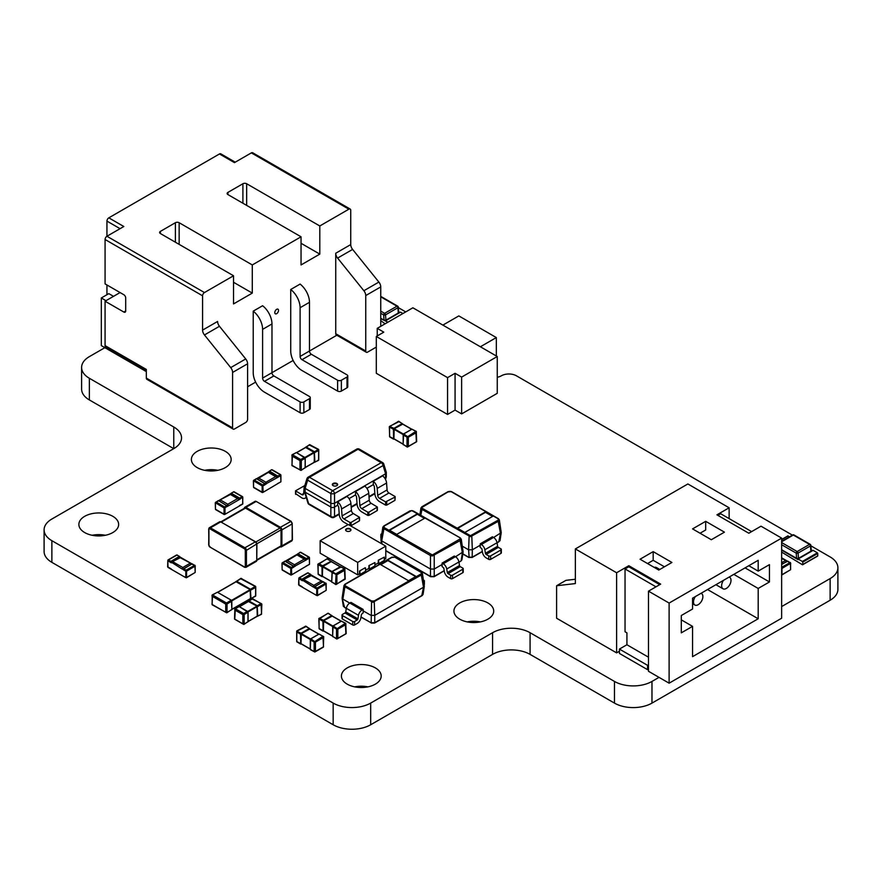 <?xml version="1.0" encoding="UTF-8"?>
<svg xmlns="http://www.w3.org/2000/svg" width="882" height="882" viewBox="0 0 882 882"><rect width="100%" height="100%" fill="white"/><g stroke="black" fill="none" stroke-linecap="round" stroke-linejoin="round"><path stroke-width="1.32" d="M659.03 677.365L651.974 681.433A26.526 15.314 0 0 1 614.467 681.433L530.082 632.714A26.526 15.314 0 0 0 492.575 632.714L370.672 703.086L370.672 724.761L492.575 654.389A26.526 15.314 0 0 1 530.082 654.389L614.467 703.108A26.526 15.314 0 0 0 651.974 703.108L830.127 600.245A26.526 15.314 0 0 0 837.9 589.419L837.9 567.754A26.526 15.314 0 0 0 830.127 556.928L810.9 545.826M104.881 347.662L89.369 356.626A26.526 15.314 0 0 0 81.607 367.452L81.607 389.116A26.526 15.314 0 0 0 89.369 399.943L173.754 448.662A26.526 15.314 0 0 0 181.538 437.825A26.526 15.314 0 0 0 173.765 426.998L173.765 448.651L51.873 519.024A26.526 15.314 0 0 0 44.1 529.85A26.526 15.314 0 0 0 51.873 540.688L333.164 703.086A26.526 15.314 0 0 0 370.672 703.086M173.765 426.998L89.369 378.279L89.369 399.943M81.607 367.452A26.526 15.314 0 0 0 89.369 378.279M398.322 307.62L405.742 311.908M497.261 377.264A10.606 6.13 0 0 0 501.384 375.787A10.606 6.13 0 0 1 516.389 375.787L792.378 535.131M781.639 606.573L830.127 578.581A26.526 15.314 0 0 0 837.9 567.754M375.368 667.906A19.889 11.488 0 0 0 353.682 665.414A19.889 11.488 0 0 0 341.411 676.02A19.889 11.488 0 0 0 347.232 684.145A19.889 11.488 0 0 0 368.908 686.637A19.889 11.488 0 0 0 381.189 676.02A19.889 11.488 0 0 0 375.368 667.906M112.819 516.323A19.889 11.488 0 0 0 91.144 513.831A19.889 11.488 0 0 0 78.862 524.437A19.889 11.488 0 0 0 84.683 532.563A19.889 11.488 0 0 0 106.358 535.054A19.889 11.488 0 0 0 118.64 524.437A19.889 11.488 0 0 0 112.819 516.323M225.34 451.363A19.889 11.488 0 0 0 203.654 448.872A19.889 11.488 0 0 0 191.383 459.478A19.889 11.488 0 0 0 197.204 467.603A19.889 11.488 0 0 0 218.879 470.084A19.889 11.488 0 0 0 231.161 459.478A19.889 11.488 0 0 0 225.34 451.363M487.878 602.935A19.889 11.488 0 0 0 466.203 600.455A19.889 11.488 0 0 0 453.932 611.061A19.889 11.488 0 0 0 459.754 619.175A19.889 11.488 0 0 0 481.429 621.667A19.889 11.488 0 0 0 493.711 611.061A19.889 11.488 0 0 0 487.878 602.935M333.164 703.086L333.164 724.761A26.526 15.314 0 0 0 370.672 724.761M333.164 724.761L51.873 562.352A26.526 15.314 0 0 1 44.1 551.526L44.1 529.85M367.882 686.858A19.889 11.488 0 0 0 354.707 686.858M105.344 535.275A19.889 11.488 0 0 0 92.158 535.275M217.865 470.315A19.889 11.488 0 0 0 204.679 470.315M480.403 621.898A19.889 11.488 0 0 0 467.228 621.898M492.575 632.714L492.575 654.389L492.575 632.714M276.661 309.339A2.657 1.532 -60 0 1 277.995 309.207A2.657 1.532 -60 0 1 278.392 311.335A2.657 1.532 -60 0 1 276.661 313.672A2.657 1.532 -60 0 1 275.338 313.805A2.657 1.532 -60 0 1 274.93 311.677A2.657 1.532 -60 0 1 276.661 309.339M120.073 228.681L106.943 221.095L106.943 236.255L204.459 292.559A2.657 1.532 120 0 0 202.584 295.801L105.068 239.507L105.068 283.894L123.822 294.72A2.657 1.532 60 0 1 125.696 297.973L125.696 310.96A2.657 1.532 60 0 1 125.156 312.173A2.657 1.532 60 0 1 123.822 312.041L105.068 301.214L120.073 292.559L106.943 284.974L106.943 294.72M303.86 412.743A2.657 1.532 180 0 1 300.101 412.743L300.101 401.916L264.479 381.344A2.657 1.532 60 0 1 262.604 378.091L262.604 329.372L271.976 323.959L271.976 372.678A2.657 1.532 -120 0 0 273.85 375.93L309.483 396.503A2.657 1.532 0 0 1 310.255 397.584A2.657 1.532 0 0 1 309.483 398.664L303.86 401.916L303.86 412.743L309.483 409.491L309.483 398.664M300.101 401.916A2.657 1.532 0 0 0 303.86 401.916M310.255 397.584L310.255 408.41A2.657 1.532 180 0 1 309.483 409.491M271.976 323.959A15.909 9.184 -120 0 0 262.604 305.734L253.222 311.148L253.222 372.678A15.909 9.184 60 0 0 264.479 392.17L300.101 412.743M341.367 391.09A2.657 1.532 180 0 1 337.608 391.09L337.608 380.252L301.986 359.691A2.657 1.532 60 0 1 300.101 356.438L300.101 307.719L309.483 302.305L309.483 351.025A2.657 1.532 -120 0 0 311.357 354.277L346.99 374.839A2.657 1.532 0 0 1 347.762 375.93A2.657 1.532 0 0 1 346.99 377.011L341.367 380.252L341.367 391.09L346.99 387.837L346.99 377.011M337.608 380.252A2.657 1.532 0 0 0 341.367 380.252M347.762 375.93L347.762 386.757A2.657 1.532 180 0 1 346.99 387.837M309.483 302.305A15.909 9.184 -120 0 0 300.101 284.081L290.729 289.494L290.729 351.025A15.909 9.184 60 0 0 301.986 370.517L337.608 391.09M106.943 221.095A2.657 1.532 -60 0 1 108.817 217.843L219.464 153.964A2.657 1.532 -60 0 1 220.798 153.832L235.24 162.178M242.903 203.235L242.903 183.743L227.909 192.408L227.909 194.569L301.049 236.795L301.049 264.942L319.802 254.115L319.802 225.968L246.662 183.743L246.662 205.396M204.459 292.559L233.532 275.768L233.532 303.926L252.285 293.1L252.285 264.942L179.145 222.716L179.145 244.369M252.285 293.1L233.532 282.273M301.049 243.289L319.802 254.115M175.397 242.208L175.397 222.716L160.392 231.382L160.392 233.543A2.657 1.532 180 0 1 159.62 232.462A2.657 1.532 180 0 1 160.392 231.382M146.324 371.598L101.32 345.612L101.32 297.973L108.817 293.64L113.513 296.341M380.748 326.34L380.748 286.915L365.743 295.569L365.743 351.025A2.657 1.532 120 0 0 366.295 352.238A2.657 1.532 120 0 0 367.618 352.105L376.305 347.089M378.874 282.075L352.613 249.419L337.608 258.073L363.869 290.74L378.874 282.075A5.303 3.065 60 0 1 380.748 286.915M219.464 153.964L234.469 162.63L251.348 152.884A2.657 1.532 -60 0 1 252.671 152.751L350.187 209.056A2.657 1.532 120 0 0 348.864 209.188L251.348 152.884M337.608 258.073A5.303 3.065 60 0 1 335.733 253.244L335.733 333.705L365.743 351.025M365.743 295.569A5.303 3.065 -120 0 0 363.869 290.74M247.599 363.781L247.599 419.237A2.657 1.532 120 0 1 245.725 422.478L234.469 428.983A2.657 1.532 120 0 1 233.146 429.115A2.657 1.532 120 0 1 232.594 427.891L232.594 372.447A5.303 3.065 -120 0 0 230.72 367.607L245.725 358.952A5.303 3.065 60 0 1 247.599 363.781L232.594 372.447M202.584 295.801L202.584 330.111L217.589 321.456A5.303 3.065 -120 0 0 219.464 326.285L245.725 358.952M253.222 311.148A15.909 9.184 60 0 1 262.604 329.372M290.729 289.494A15.909 9.184 60 0 1 300.101 307.719M105.068 239.507A2.657 1.532 -60 0 1 106.943 236.255L123.822 226.509L108.817 217.843M233.532 275.768L160.392 233.543M175.397 222.716A2.657 1.532 180 0 1 179.145 222.716M252.285 264.942L301.049 236.795M227.909 194.569A2.657 1.532 180 0 1 227.126 193.489A2.657 1.532 180 0 1 227.909 192.408M242.903 183.743A2.657 1.532 180 0 1 246.662 183.743M319.802 225.968L348.864 209.188M219.464 326.285L204.459 334.951L230.72 367.607M146.324 370.33L105.62 346.824A2.657 1.532 -60 0 1 105.068 345.612L105.068 301.214M101.32 297.973L106.005 300.674M350.187 209.056A2.657 1.532 120 0 1 350.738 210.269L350.738 244.579A5.303 3.065 -120 0 0 352.613 249.419M336.836 335.226L300.101 356.438M293.144 360.462L262.604 378.091M255.637 382.115L247.599 386.757M366.295 352.238L336.285 334.917A2.657 1.532 -60 0 1 335.733 333.705M105.068 345.612L146.324 369.426L146.324 378.091L232.594 427.891M204.459 334.951A5.303 3.065 60 0 1 202.584 330.111M233.146 429.115L146.875 379.304A2.657 1.532 -60 0 1 146.324 378.091M619.418 649.086L647.553 665.326L647.553 669.659L619.418 653.419L619.418 649.086L626.926 644.753L648.491 657.2M626.926 644.753L626.926 632.846L625.04 631.766L625.04 568.967L655.988 586.828M648.491 671.279L648.491 591.161L669.118 603.067L669.118 683.186L648.491 671.279M625.04 568.967L628.8 566.795L628.8 565.715L660.673 584.116L648.491 591.161M647.553 665.326L648.491 664.785M647.553 669.659L648.491 669.118M619.418 651.247L616.606 652.878L616.606 572.749L628.8 565.715M628.8 566.795L659.736 584.667M616.606 652.878L556.597 618.227L556.597 585.747L575.351 583.575L575.351 548.935L616.606 572.749M575.351 548.935L687.872 483.964L729.127 507.789L716.934 514.823L748.818 533.235L761.012 526.19L781.639 538.108L781.639 618.227L669.118 683.186M658.799 570.048L640.045 559.221L653.176 551.636L671.93 562.462L658.799 570.048M705.688 521.328L692.557 528.902L711.311 539.729L724.442 532.155L705.688 521.328L705.688 529.983L700.054 533.235M781.639 538.108L669.118 603.067M729.127 518.616L729.127 507.789M751.629 531.603L720.682 513.743L717.871 515.364M575.351 579.254L565.968 580.334L556.597 585.747M758.189 571.128L758.189 560.302L692.557 598.194L692.557 609.021L681.301 615.515L681.301 632.846L692.557 626.352L692.557 656.66L758.189 618.767L758.189 588.448L769.446 581.955L769.446 564.634L758.189 571.128L748.818 565.715M707.562 589.54L758.189 618.767M733.813 574.38L758.189 588.448M647.553 563.554L653.176 560.302L653.176 551.636M653.176 560.302L664.433 566.795M681.301 619.848L692.557 626.352M745.069 567.876L769.446 581.955M659.802 569.463L656.495 567.556A6.626 3.826 120 0 0 654.235 567.413M723.505 580.334A6.626 3.826 120 0 0 721.63 585.747A6.626 3.826 120 0 0 722.997 588.779A6.626 3.826 120 0 0 728.113 587.004A6.626 3.826 120 0 0 731.002 580.334A6.626 3.826 120 0 0 729.623 577.291A6.626 3.826 120 0 0 729.127 577.082M695.369 596.574A6.626 3.826 120 0 0 693.495 601.987A6.626 3.826 120 0 0 694.873 605.019A6.626 3.826 120 0 0 699.977 603.244A6.626 3.826 120 0 0 702.877 596.574A6.626 3.826 120 0 0 701.499 593.542A6.626 3.826 120 0 0 700.992 593.321M461.628 413.901L461.628 377.088L497.261 356.515L497.261 393.328L461.628 413.901L455.068 410.108L447.56 414.441L376.305 373.295L376.305 336.483L447.56 377.628L455.068 373.295L455.068 410.108M461.628 377.088L455.068 373.295M447.56 414.441L447.56 377.628M376.305 336.483L383.802 332.15L377.242 328.358L412.875 307.785L497.261 356.515M377.242 335.943L377.242 328.358M442.874 325.116L458.816 315.91L496.323 337.563L496.323 355.975M480.381 346.769L496.323 337.563M498.738 541.912L500.469 533.544L498.032 520.226L498.429 518.682L499.366 520.038L498.595 521.141L470.459 536.73L421.695 509.234L420.935 507.999L419.931 514.614M420.813 515.11L422.257 508.319L470.459 535.705L498.032 520.226M500.932 553.411L500.932 549.949A1.323 0.761 0 0 0 501.329 549.409L501.329 552.871A1.323 0.761 180 0 1 500.932 553.411L490.624 559.375A1.323 0.761 180 0 1 488.749 559.375L486.158 557.876A5.303 3.065 60 0 1 482.487 552.33L481.903 548.791L480.139 547.259L480.304 545.186L472.333 549.795L471.771 535.396M498.032 518.715L451.143 491.649L447.968 491.913M493.622 537.502L501.241 532.596L499.366 520.038A0.794 0.65 0 0 0 498.573 519.476M480.205 543.83L492.399 536.796L493.534 537.447L481.352 544.492L480.205 543.83L480.304 545.186M501.329 549.409A1.323 0.761 0 0 0 500.932 548.869L498.352 547.369A1.058 0.617 60 0 1 497.613 546.267L497.029 542.728A5.038 2.911 -120 0 0 493.534 537.447M488.749 559.375L488.749 555.903L486.158 554.414A1.058 0.617 60 0 1 485.42 553.301L484.835 549.762A5.038 2.911 -120 0 0 481.352 544.492M500.932 549.949L490.624 555.903L490.624 559.375M488.749 555.903A1.323 0.761 0 0 0 490.624 555.903M469.158 557.424L468.596 549.795L462.311 546.167M457.339 528.131L464.836 532.463L492.961 516.224L485.464 511.891L457.339 528.131M497.051 542.882L500.017 540.688L501.241 532.596M462.83 553.83L468.596 557.159L472.333 557.159L482.333 551.382M469.158 535.396L468.596 549.795L472.333 549.795L472.168 557.468L482.366 551.581M448.53 491.649L421.717 507.558A0.794 0.65 180 0 0 420.923 508.131L421.861 506.764L448.122 491.605L449.831 491.439M497.084 543.08L499.995 540.71M471.771 557.424L468.761 557.468L462.807 554.028M451.143 491.649L451.705 491.913M422.257 506.808L420.935 507.999M492.586 516.444L485.464 512.332L457.714 528.351M380.748 320.64L385.114 323.815M380.748 318.689L387.926 322.195M385.544 320.816L400.538 312.151L402.931 313.529M385.919 320.166L398.289 313.011L397.903 307.719L385.533 314.863L385.919 320.166L384.034 320.155L380.748 318.259M399.976 312.471L398.62 311.688M398.289 311.93L398.289 313.011M787.747 536.135L789.566 536.752M781.639 552.099L802.377 564.723L817.382 556.057M781.639 550.148L798.111 559.662L798.111 559.012L813.116 550.346L817.382 552.805L817.757 553.455L802.752 562.121L802.752 564.502M802.752 562.121L802.377 561.47L817.382 552.805M798.111 559.012L802.377 561.47M817.757 553.455L817.757 555.836M798.486 558.361L810.867 551.217L810.481 545.914L798.1 553.058L798.486 558.361L796.611 558.361L781.639 549.718M812.554 550.677L811.197 549.894M810.867 550.125L810.867 551.217M256.905 560.279L280.73 546.531A1.455 0.838 -120 0 0 281.038 545.859L281.038 529.839A1.455 0.838 -120 0 0 280.002 528.042L245.494 508.12A1.455 0.838 -120 0 0 244.766 508.054L220.941 521.813M421.794 595.582L423.525 587.214L421.089 573.895L421.629 573.146A0.794 0.65 0 0 1 422.423 573.719L421.486 572.352L422.423 573.719L421.651 574.821L372.888 602.318L344.752 586.728L343.991 585.494L342.106 598.183L344.608 607.489M422.412 573.587L424.297 586.001L423.525 587.214L374.751 615.371L374.2 600.973L421.089 573.895M395.39 557.49L421.089 572.385L394.827 557.226L391.652 557.49M392.203 557.226L345.314 584.303L342.877 599.121L349.724 603.079M352.723 621.49L342.414 615.537A1.323 0.761 0 0 1 342.029 614.997A1.323 0.761 0 0 1 342.414 614.445L345.005 612.957A1.058 0.617 120 0 0 345.733 611.843L346.328 608.304A5.038 2.911 -60 0 1 349.812 603.034L350.948 602.373L363.141 609.418L363.208 612.836L361.455 614.368L360.859 617.907A5.303 3.065 120 0 1 357.188 623.464L354.608 624.952A1.323 0.761 180 0 1 352.723 624.952L352.723 621.49A1.323 0.761 0 0 0 354.608 621.49L357.188 619.991A1.058 0.617 120 0 0 357.927 618.888L358.511 615.338A5.038 2.911 -60 0 1 361.995 610.068L363.141 609.418M342.414 615.537L342.414 618.999L352.723 624.952M342.414 618.999A1.323 0.761 180 0 1 342.029 618.458L342.029 614.997M423.988 584.005L423.636 581.635M423.988 581.425A1.323 0.761 0 0 0 424.374 580.885L424.374 584.347A1.323 0.761 180 0 1 424.11 584.81M423.382 579.992L423.988 580.345A1.323 0.761 0 0 1 424.374 580.885M361.014 616.959L371.024 622.736L374.751 622.736L374.751 615.371L371.024 615.371L363.042 610.774M408.52 580.72L416.017 576.398L387.893 560.147L380.385 564.48L408.52 580.72M374.2 623.012L422.302 595.284L423.073 594.358L424.297 586.265M342.106 598.183L343.341 606.287L346.295 608.47M344.774 585.053A0.794 0.65 180 0 0 343.98 585.626L344.917 584.259L391.806 557.181L394.827 557.226M345.314 585.813L371.576 600.973L371.179 623.045L374.596 623.045L422.147 595.593L423.051 594.38M360.981 617.157L371.576 623.012M345.314 584.303L343.991 585.494M415.643 576.608L387.893 560.588L380.759 564.701M383.615 526.819A0.794 0.65 180 0 0 382.821 527.381L384.155 526.058L384.155 527.568L432.356 554.954L460.47 538.726A0.794 0.65 0 0 1 461.264 539.288L460.327 537.932L461.264 539.288L460.492 540.39L432.356 555.98L430.482 555.561L383.593 528.483L382.832 527.249L380.947 539.674L382.204 544.084M413.592 511.163L460.327 537.932L411.729 510.579L384.155 526.058M409.854 511.163L410.417 510.899M433.657 554.646L434.22 555.561L434.22 576.409L433.657 576.674M384.155 527.568L381.719 540.887L430.482 569.044L434.22 569.044L442.202 564.436L442.036 566.509L443.789 568.041L444.385 571.58A5.303 3.065 60 0 0 448.045 577.126L450.636 578.625L450.636 575.152L448.045 573.664A1.058 0.617 60 0 1 447.317 572.55L446.722 569.011A5.038 2.911 -120 0 0 443.238 563.741L442.103 563.08L454.296 556.046L455.432 556.707A5.038 2.911 -120 0 1 458.916 561.977L459.511 565.516A1.058 0.617 60 0 0 460.239 566.63L462.83 568.118A1.323 0.761 0 0 1 463.215 568.658A1.323 0.761 0 0 1 462.83 569.199L452.51 575.152L452.51 578.625L462.83 572.672L462.83 569.199M442.103 563.08L442.202 564.436M463.215 568.658L463.215 572.12A1.323 0.761 180 0 1 462.83 572.672M452.51 578.625A1.323 0.761 180 0 1 450.636 578.625M450.636 575.152A1.323 0.761 0 0 0 452.51 575.152M381.862 533.665L381.256 534.018A1.323 0.761 0 0 0 380.859 534.558A1.323 0.761 0 0 0 381.256 535.098L381.608 535.308M381.134 538.483A1.323 0.761 180 0 1 380.859 538.02L380.859 534.558M461.253 539.156L463.127 551.845L455.509 556.751M424.848 518.153L417.351 513.82L389.227 530.06L396.724 534.393L424.848 518.153M385.787 550.6L430.482 576.409L434.22 576.409L444.219 570.632M458.949 562.132L460.636 561.161M431.044 554.646L430.482 555.561L430.482 576.409L431.044 576.674M459.93 539.475L462.366 552.793L461.143 560.864L458.982 562.33M411.729 510.579L413.03 510.899M424.474 518.373L417.351 514.25L389.601 530.28M227.038 612.417L225.726 612.306L227.038 612.417L231.823 609.649L231.823 601.204L227.038 603.972L227.038 612.417M226.476 602.99L227.038 603.972L225.726 604.071L226.476 602.99L231.26 600.234L217.38 592.219L212.606 594.986L226.476 602.99M212.044 595.306L212.606 594.986L212.044 604.402L225.726 612.306L225.726 604.071L212.044 596.177L212.044 595.306L212.044 596.177M250.488 598.558L231.9 609.286L250.488 598.558L250.201 589.617L236.045 581.767M255.174 596.177L255.736 594.986M250.576 598.613L250.201 589.518L235.869 581.613L236.508 581.172L250.389 589.187L250.951 598.613L255.736 595.846L255.736 587.401L255.174 586.431L240.731 578.735M242.043 578.846L241.293 578.416L236.321 581.503M255.736 586.751L255.174 586.431L255.736 587.401L255.736 586.751M226.476 612.736L225.726 612.306M212.606 604.721L212.044 604.402L212.606 604.721M212.044 603.751L212.044 604.402M407.583 446.987L408.333 446.557L407.021 446.656L407.021 437.13L403.173 434.914L403.173 444.44L407.583 446.987L416.392 441.893L415.83 442.224L416.392 441.893L415.83 431.397L416.392 432.588L416.392 431.717M416.392 432.588L408.333 437.24L407.021 437.13L415.83 431.397L411.993 429.17L403.736 433.933L408.333 437.24L408.333 446.557M393.89 438.751L403.096 444.076L393.89 438.751L394.177 428.74L402.71 424.143M389.579 435.73L389.701 436.921L393.593 439.17L393.427 429.28L389.579 427.064L389.579 436.59L394.144 439.038M398.951 421.651L390.142 426.083L389.579 427.064M390.142 426.083L389.579 426.414L393.989 428.31L402.236 423.547L398.388 421.32L397.639 421.761M416.392 441.893L416.392 441.243M244.149 624.037L242.837 623.938L244.149 624.037L247.985 621.821L247.985 612.295L244.149 614.511L244.149 624.037M243.586 613.541L244.149 614.511L242.837 614.622L243.586 613.541L247.423 611.314L239.176 606.551L235.329 608.778L243.586 613.541M234.766 609.098L235.329 608.778L234.766 619.274L242.837 623.938L242.837 614.622L234.766 609.969L234.766 609.098L234.766 609.969M257.268 616.132L248.062 621.457L257.268 616.132L256.993 606.121L248.459 601.524M261.028 614.302L261.59 613.111M248.349 601.458L248.922 600.929L257.18 605.691L257.742 616.187L261.59 613.971L261.028 603.464L252.208 599.032M253.52 599.143L252.77 598.702L248.371 601.436M261.59 603.795L261.028 603.464L261.59 604.446L261.59 603.795M243.586 624.368L242.837 623.938M235.329 619.605L234.766 619.274L235.329 619.605M234.766 618.624L234.766 619.274M314.698 651.864L315.447 651.434L314.135 651.544L314.135 642.019L310.288 639.792L310.288 649.317L314.698 651.864L323.507 646.782L322.944 647.101L323.507 646.782L322.944 636.275L323.507 637.466L323.507 636.606M323.507 637.466L315.447 642.118L314.135 642.019L322.944 636.275L319.108 634.059L310.85 638.822L315.447 642.118L315.447 651.434M301.005 643.639L310.21 648.954L301.005 643.639L301.291 633.618L309.825 629.02M296.694 640.608L296.815 641.809L300.707 644.058L300.542 634.169L296.694 631.942L296.694 641.479L301.269 643.926M306.065 626.529L297.256 630.972L296.694 631.942L296.694 631.292L296.694 631.942M297.256 630.972L296.694 631.292L301.104 633.188L309.35 628.425L305.503 626.209L304.753 626.639M323.507 646.782L323.507 646.131M301.302 470.04L299.99 469.93L301.302 470.04L305.15 467.813L305.15 458.287L301.302 460.503L301.302 470.04M300.74 459.533L301.302 460.503L299.99 460.613L300.74 459.533L304.588 457.317L296.341 452.554L292.493 454.77L300.74 459.533M291.931 455.09L292.493 454.77L291.931 465.277L299.99 469.93L299.99 460.613L291.931 455.961L291.931 455.09L291.931 455.961M314.433 462.135L305.227 467.449L314.433 462.135L314.157 452.113L305.624 447.516M318.182 460.294L318.744 459.103M314.179 462.411L314.532 452.653L305.448 447.35L306.087 446.92L314.345 451.683L314.907 462.19L318.744 459.963L318.744 450.437L318.182 449.467L309.373 445.024M310.685 445.134L309.935 444.704L305.9 447.24M318.744 449.787L318.182 449.467L318.744 450.437L318.744 449.787M300.74 470.36L299.99 469.93M292.493 465.597L291.931 465.277L292.493 465.597M291.931 464.627L291.931 465.277M337.078 638.943L337.839 638.513L336.516 638.612L336.516 629.087L332.679 626.87L332.679 636.396L337.078 638.943L345.898 633.849L345.336 634.18L345.898 633.849L345.336 623.353L345.898 624.544L345.898 623.673M345.898 624.544L337.839 629.197L336.516 629.087L345.336 623.353L341.488 621.126L333.242 625.9L337.839 629.197L337.839 638.513M323.396 630.718L332.602 636.032L323.396 630.718L323.672 620.696L332.205 616.099M319.086 627.686L319.196 628.877L323.088 631.126L322.922 621.237L319.086 619.021L319.086 628.546L323.65 630.994M328.457 613.607L327.895 613.277L319.086 619.021M319.648 618.05L319.086 618.37L323.485 620.267L331.742 615.504L327.895 613.277L327.145 613.718M345.898 633.849L345.898 633.199M318.126 573.234L318.248 574.425L322.139 576.685L321.974 566.784L318.126 564.568L318.126 574.094L322.779 576.585M327.509 559.155L326.946 558.824L318.126 564.568M322.437 576.266L331.643 581.58L322.437 576.266L322.437 566.729L331.676 572.065M331.257 561.647L322.437 566.729M336.13 584.49L336.88 584.06L335.568 584.16L336.88 584.06L344.95 578.746M341.102 567.005L332.282 571.448L331.72 581.944L335.568 584.16L336.13 573.664L344.388 568.901L344.95 570.092L344.95 569.221M344.95 579.397L344.388 579.728L344.95 579.397L344.388 568.901L340.408 566.663L332.15 571.426L336.88 574.744L336.88 584.06M335.733 584.534L331.643 581.833L332.15 571.426L331.72 572.418L336.88 574.744L344.95 570.092M326.197 559.265L326.946 558.824L331.423 561.481L322.724 566.134L322.349 576.31M781.639 562.771L785.344 560.621L787.042 561.602L787.042 560.952L787.042 561.602M781.639 558.482L787.042 560.952L781.639 557.81L786.623 560.709M294.147 566.586L305.933 560.081L305.933 559.431L305.933 560.081L304.246 559.111L305.745 559.298L296.628 554.613L285.878 560.82L287.378 560.621L285.68 561.602L285.68 560.952L285.68 561.602M305.933 559.431L297.686 554.458L287.378 560.621L294.5 564.745L293.938 566.365L295.062 566.365L294.5 564.745L304.246 559.111L297.124 554.999L305.525 559.199M296.561 554.668L297.124 554.999L296.561 554.668L286.099 560.709M296.793 554.535L297.454 554.161M305.933 560.081L307.068 559.431L305.977 559.453M306.451 566.068L291.688 574.81L291.501 568.427L293.938 567.016M302.769 579.827L311.17 575.626L302.272 580.124M310.232 574.215L307.983 572.914L299.351 577.897L301.986 579.198L310.497 574.193L311.17 575.626L311.732 575.296L311.17 575.626L322.614 581.58L311.666 575.24L302.548 579.926M322.614 582.23L322.614 581.58L322.614 582.23L320.927 581.249L313.794 585.361L304.047 579.739L302.361 580.709L302.361 580.058L313.231 586.993L313.794 585.361L314.356 586.993L313.231 586.993L314.146 587.203M322.195 581.337L311.732 575.296M302.361 580.709L298.789 578.658L298.976 585.262L316.605 595.438L316.792 589.044L314.356 587.644M302.317 580.08L301.236 580.058M311.5 575.163L310.839 574.777M265.57 484.075L277.356 477.581L277.356 476.93L277.356 477.581L275.669 476.611L277.168 476.798L268.051 472.113L257.301 478.309L258.79 478.121L257.103 479.102L257.103 478.452L257.103 479.102M277.356 476.919L269.109 471.947L258.79 478.121L265.923 482.233L265.361 483.865L266.485 483.865L265.923 482.233L275.669 476.611L268.547 472.498L276.948 476.688M267.985 472.168L268.547 472.498L267.985 472.168L257.522 478.209M268.216 472.035L269.484 471.087L277.731 476.071L280.355 474.77L271.733 469.786L269.484 471.087M277.356 477.581L278.48 476.93L277.4 476.953M277.874 483.568L263.101 492.31L262.913 485.916L265.361 484.516M219.001 501.097L219.001 500.447L219.001 501.097L220.687 500.127L227.81 504.239L227.247 505.86L228.372 505.86L239.254 499.587L237.567 498.606L239.254 498.936L239.254 499.587L239.254 498.716L230.996 494.152M238.835 498.694L229.871 494.174L230.434 494.493L218.912 500.513M230.996 494.174L230.434 494.493L237.567 498.606L227.81 504.239L228.372 505.86L224.998 507.591L224.998 514.305L242.627 504.129L242.815 497.525L239.287 498.958M229.871 494.174L219.42 500.204M219.199 500.315L229.937 494.107L239.254 498.936M240.378 498.936L239.254 499.587M231.371 493.303L239.628 498.065L242.252 496.764L233.62 491.792L230.114 494.03M171.781 561.944L180.182 557.744L171.273 562.242M179.244 556.344L176.995 555.043L168.363 560.015L170.987 561.316L179.509 556.31L179.619 557.402L191.615 563.697L179.674 557.358M191.615 564.348L191.615 563.697L191.615 564.348L189.928 563.378L182.806 567.49L173.048 561.856L171.362 562.837L171.362 562.187L182.243 569.111L182.806 567.49L183.368 569.111L182.243 569.111L183.158 569.331M191.207 563.466L180.744 557.424M171.362 562.837L167.8 560.776L167.988 567.38L183.368 576.266L185.804 577.456L185.804 571.172L183.368 569.761M171.329 562.209L170.237 562.187M180.501 557.281L179.851 556.906M373.24 481.274A13.263 7.651 60 0 1 373.218 484.593A2.657 1.532 60 0 1 374.398 487.096L374.894 493.997A6.626 3.826 -120 0 0 379.569 501.637L385.588 505.11L385.588 501.869L379.569 498.396A2.657 1.532 60 0 1 377.694 495.342L377.198 488.43A6.626 3.826 -120 0 0 373.24 481.274L382.623 475.861A6.626 3.826 -120 0 1 386.57 483.016L387.077 489.929A2.657 1.532 60 0 0 388.94 492.983L394.96 496.456L394.96 500.348L395.191 496.775M355.424 491.561A13.263 7.651 60 0 1 355.402 494.879A2.657 1.532 60 0 1 356.582 497.382L357.078 504.284A6.626 3.826 -120 0 0 361.752 511.924L367.772 515.397L367.772 512.155L361.752 508.682A2.657 1.532 60 0 1 359.878 505.618L359.382 498.716A6.626 3.826 -120 0 0 355.424 491.561L364.806 486.147A6.626 3.826 60 0 1 368.753 493.303L369.26 500.204A2.657 1.532 -120 0 0 371.124 503.269L377.375 507.062L368.897 512.155L368.897 515.397L377.143 510.634L377.143 507.393M383.769 464.064A2.657 2.657 0 0 0 382.567 462.543A2.657 1.532 120 0 0 381.233 462.675L358.015 449.269L309.483 477.294L332.701 490.701L381.233 462.675A2.657 1.532 60 0 1 383.086 465.531A2.657 1.488 163 0 0 383.769 464.064L386.294 472.3L386.294 476.864A2.657 1.488 -163 0 1 385.599 477.526L385.599 473.766L383.086 465.531L334.543 493.556A2.657 0.959 180 0 1 330.849 493.556L307.631 480.15A2.657 1.488 -163 0 1 306.936 478.683L304.422 486.919L304.422 491.483A2.657 1.488 163 0 0 305.117 492.145L308.623 503.633L330.849 516.466A2.657 2.007 -0 0 0 334.543 516.466L339.206 513.776M386.294 472.3A2.657 1.488 163 0 1 385.599 473.766L334.543 503.247L334.543 507.007A2.657 2.007 180 0 1 330.849 507.007L330.849 493.556A2.657 1.532 120 0 1 332.701 490.701A2.657 1.532 60 0 1 334.543 493.556L334.543 503.247A2.657 0.959 180 0 1 330.849 503.247L305.117 488.385L305.117 492.145L330.849 507.007L330.849 516.466A2.657 1.532 -60 0 0 331.367 517.326A2.657 2.657 0 0 0 334.024 517.326A2.657 1.532 -120 0 0 334.543 516.466L334.543 507.007L337.641 505.221M348.092 524.614L343.936 522.21A6.626 3.826 -120 0 1 339.261 514.57L338.765 507.668A2.657 1.532 60 0 0 337.586 505.166A13.263 7.651 -120 0 0 337.619 501.847L346.99 496.434A6.626 3.826 60 0 1 350.937 503.589L351.444 510.491A2.657 1.532 -120 0 0 353.307 513.556L359.558 517.348L351.08 522.442L351.08 525.683L359.327 520.92L359.327 517.679M333.109 483.479A2.657 1.532 0 0 0 332.338 484.56A2.657 1.532 0 0 0 334.984 486.092A2.657 1.532 0 0 0 337.641 484.56A2.657 1.532 0 0 0 335.998 483.149A2.657 1.532 0 0 0 333.109 483.479M382.567 462.543L359.338 449.136A2.657 2.657 0 0 0 356.692 449.136L308.149 477.162A2.657 1.532 60 0 1 309.483 477.294A2.657 1.532 120 0 0 307.631 480.15L305.117 488.385A2.657 1.488 -163 0 1 304.422 486.919M304.422 491.483L307.928 502.972A2.657 1.488 -17 0 0 308.623 503.633A2.657 1.532 -60 0 0 309.141 504.493L331.367 517.326M359.327 520.27L359.327 520.92M349.956 525.474L349.956 522.442L343.936 518.969A2.657 1.532 60 0 1 342.062 515.904L341.566 509.002A6.626 3.826 -120 0 0 337.619 501.847M349.956 522.442L351.08 522.442M367.772 512.155L368.897 512.155M368.897 515.397L367.772 515.397M377.143 509.983L377.143 510.634M385.588 501.869L394.96 497.106M386.713 501.869L386.713 505.11L394.96 500.348M386.713 505.11L385.588 505.11M304.698 485.607L295.525 490.822L301.776 494.626A2.657 1.532 -120 0 0 303.099 494.758A2.657 1.532 -120 0 0 303.64 493.722L304.147 487.404A6.626 3.826 60 0 1 304.918 485.309M306.109 497.007A6.626 3.826 60 0 1 305.084 498.198A6.626 3.826 60 0 1 301.776 497.867L295.757 493.744M337.574 484.891A2.657 1.532 0 0 0 335.733 483.744A2.657 1.532 0 0 0 333.109 484.13A2.657 1.532 0 0 0 332.393 484.891M350.154 528.836A2.657 1.532 0 0 0 347.265 528.505A2.657 1.532 0 0 0 345.634 529.917A2.657 1.532 0 0 0 346.406 531.008A2.657 1.532 0 0 0 349.294 531.339A2.657 1.532 0 0 0 350.937 529.917A2.657 1.532 0 0 0 350.154 528.836M350.904 530.137A2.657 1.532 0 0 0 350.154 529.266A2.657 1.532 0 0 0 347.442 528.902A2.657 1.532 0 0 0 345.656 530.137M320.155 540.743L357.662 562.407L385.787 546.156L348.28 524.503L320.155 540.743L320.155 553.201L357.662 574.855L359.536 573.774L359.536 571.018L365.159 567.776L359.536 571.018M357.662 562.407L357.662 574.855M378.29 560.191L384.287 557.159L378.29 560.191L378.29 562.948L374.916 564.888M384.287 559.475L385.787 558.615L385.787 546.156M365.534 570.301L368.908 568.361L368.908 565.605L374.916 562.573L368.908 565.605M365.534 567.986L365.534 571.282L359.911 574.524L359.062 574.039M359.911 571.238L359.911 574.524M374.916 562.573L374.916 565.869L369.282 569.111L368.444 568.625M369.282 565.825L369.282 569.111M384.287 557.159L384.287 560.456L378.665 563.697L377.816 563.212M378.665 560.412L378.665 563.697M51.873 540.688L51.873 562.352M830.127 578.581L830.127 600.245M651.974 681.433L651.974 703.108M614.467 681.433L614.467 703.108M530.082 632.714L530.082 654.389M264.479 381.344L273.85 375.93M301.986 359.691L311.357 354.277M123.822 312.041L125.696 310.96M335.733 253.244L350.738 244.579M421.717 507.558L422.257 508.319M470.459 535.705L470.459 536.73M449.831 491.329L451.54 491.605L498.429 518.682L499.355 519.917M498.352 547.369L486.158 554.414M497.613 546.267L485.42 553.301M497.029 542.728L484.835 549.762M380.748 311.114L384.596 313.342L396.977 306.186L380.748 296.837A1.323 0.761 60 0 1 380.759 296.826A1.323 0.761 120 0 1 381.421 296.76A1.323 1.323 0 0 0 380.748 296.584M384.034 320.155L383.659 314.962L380.748 313.275M397.914 306.738A1.323 0.761 120 0 0 397.639 306.131A1.323 0.761 120 0 0 396.977 306.186A1.323 0.761 -120 0 1 397.903 307.719A1.323 0.695 -4.2 0 0 398.3 307.179A1.323 1.323 0 0 0 397.639 306.131L381.421 296.76M383.659 314.962A1.323 0.695 -4.2 0 0 385.533 314.863A1.323 0.761 60 0 0 384.596 313.342A1.323 0.761 120 0 0 383.659 314.962M781.639 542.562L797.174 551.537L809.544 544.392L793.337 535.032L781.639 541.78M788.122 535.914L781.639 539.663M796.611 558.361L796.237 553.157L781.639 544.734M792.664 534.966A1.323 0.761 60 0 1 793.337 535.032A1.323 0.761 120 0 1 793.998 534.966A1.323 1.323 0 0 0 792.664 534.966L781.639 541.327M810.481 544.933A1.323 0.761 120 0 0 810.205 544.326A1.323 0.761 120 0 0 809.544 544.392A1.323 0.761 -120 0 1 810.481 545.914A1.323 0.695 -4.2 0 0 810.867 545.374A1.323 1.323 0 0 0 810.205 544.326L793.998 534.966M796.237 553.157A1.323 0.695 -4.2 0 0 798.1 553.058A1.323 0.761 60 0 0 797.174 551.537A1.323 0.761 120 0 0 796.237 553.157M291.258 521.659L292.196 523.93L281.876 529.884L281.876 545.914L292.196 539.96L292.196 523.93A2.117 1.224 -120 0 0 290.696 521.339L256.188 501.417L245.869 507.37L280.377 527.293L291.093 521.295L256.188 501.417A2.117 1.224 -120 0 0 255.13 501.307L244.81 507.26A2.117 1.224 60 0 1 245.869 507.37L245.494 508.021A1.588 0.915 -120 0 0 244.446 508.241M244.237 508.352L244.369 508.23A2.117 1.224 60 0 1 244.81 507.26L244.215 508.451M280.41 546.708A1.588 0.915 -120 0 0 281.126 545.914L281.876 545.914A2.117 1.224 60 0 1 281.435 546.884A2.117 1.224 60 0 1 280.377 546.774L280.2 546.829M292.196 523.28L292.427 539.63L291.755 540.931A2.117 1.224 -120 0 0 292.196 539.96L292.196 539.31M280.002 527.943L280.377 527.293A2.117 1.224 60 0 1 281.876 529.884L281.126 529.884A1.588 0.915 -120 0 0 280.002 527.943L245.494 508.021M281.126 545.914L281.126 529.884M281.038 545.859L256.905 559.794M245.494 508.12L221.371 522.056M280.002 528.042L255.835 542M281.038 529.839L256.871 543.786M256.75 559.993L256.905 544.183L255.626 542.011A1.588 0.915 60 0 1 256.75 543.962L246.431 550.357L246.431 566.376L256.75 560.423L256.75 544.392A2.117 1.224 -120 0 0 255.251 541.802L220.743 521.879L210.423 527.833L244.931 547.755L255.515 541.769L220.743 521.879A2.117 1.224 -120 0 0 219.684 521.769L209.365 527.723A2.117 1.224 60 0 1 210.423 527.833L209.861 528.803A1.323 0.761 -120 0 0 208.924 529.343L208.924 545.374A1.323 0.761 -120 0 0 209.861 546.994L244.369 566.917A1.323 0.761 -120 0 0 245.306 566.376L245.306 550.357A1.323 0.761 -120 0 0 244.369 548.725L209.861 528.803M256.309 561.393A2.117 1.224 -120 0 0 256.75 560.423L256.309 561.393L245.99 567.346A2.117 1.224 60 0 0 246.431 566.376L245.306 566.376M210.423 547.325L208.692 545.043L208.924 528.693A2.117 1.224 60 0 1 209.365 527.723L208.692 529.024L208.924 545.374M244.369 548.725L244.931 547.755A2.117 1.224 60 0 1 246.431 550.357L245.306 550.357M244.931 567.247L244.369 566.917M245.99 567.346L244.535 567.28L209.861 546.994M256.75 501.737L255.13 501.307M221.117 522.089L219.684 521.769M371.576 600.973L374.2 600.973M372.888 601.292L372.888 602.318M421.629 573.146L421.089 572.385M349.812 603.034L361.995 610.068M354.608 621.49L354.608 624.952M345.005 612.957L357.188 619.991M345.733 611.843L357.927 618.888M346.328 608.304L358.511 615.338M460.47 538.726L459.93 537.965M382.832 527.249L383.758 526.014L410.02 510.854L411.729 510.7M432.356 554.954L432.356 555.98M443.238 563.741L455.432 556.707M448.045 573.664L460.239 566.63M447.317 572.55L459.511 565.516M446.722 569.011L458.916 561.977M381.256 535.098L381.256 537.667M231.26 609.98L231.9 609.539L231.393 600.223L217.567 592.329M212.209 594.942L216.818 592.55M231.867 600.863L250.488 590.113M231.591 600.366L250.201 589.617M217.744 592.34L236.321 581.613M250.201 589.518L255.174 586.431M255.736 587.401L250.576 590.168M231.823 609.44L226.872 612.781M412.555 429.501L411.806 429.28M416.227 431.353L411.861 429.159L403.603 433.922L403.096 444.33L407.186 447.02M403.173 434.694L403.603 433.922L403.173 434.694M411.629 429.291L402.424 423.977M403.416 434.076L394.177 428.74M403.129 434.561L393.89 429.225M402.424 423.867L394.177 428.63L393.802 438.806M393.802 429.28L394.177 428.63M403.339 444.804L403.173 444.219M247.423 622.152L248.062 621.711L248.062 612.185L239.364 606.662M234.932 608.734L238.614 606.882M248.029 611.943L257.268 606.607M247.754 611.458L256.993 606.121M239.54 606.673L248.735 601.359M257.368 616.187L256.993 606.011L248.735 601.248M256.993 606.011L261.028 603.464M261.59 604.446L257.368 606.662M247.985 621.601L243.983 624.401M319.67 634.379L318.92 634.169M310.453 649.692L314.83 652.019L323.385 647.168L323.705 636.639L318.975 634.048L310.718 638.811L310.288 649.108M310.85 638.822L310.288 639.792L310.85 638.822M318.744 634.169L309.538 628.855M310.53 638.954L301.291 633.618M310.243 639.45L301.005 634.114M309.913 628.943L301.291 633.519L300.916 643.695M300.916 634.169L301.291 633.519M304.588 468.144L305.227 467.703L305.227 458.177L296.528 452.653M292.096 454.726L295.779 452.874M305.194 457.934L314.433 452.609M304.907 457.449L314.157 452.113M296.694 452.664L305.9 447.35M314.157 452.014L318.182 449.467M318.744 450.437L314.532 452.653M305.15 467.603L301.137 470.404M342.051 621.457L341.301 621.237M345.733 623.309L341.356 621.115L333.109 625.878L332.602 636.286L336.681 638.976M332.679 626.65L333.109 625.878L332.679 626.65M341.136 621.248L331.93 615.934M332.911 626.033L323.672 620.696M332.635 626.518L323.396 621.182M332.305 616.011L323.672 620.586L323.297 630.762M323.297 621.237L323.672 620.586M332.845 636.76L332.679 636.176M318.689 563.598L322.536 565.814L330.971 561.371M322.349 566.784L322.724 566.134M322.724 566.244L331.963 571.58M330.971 561.481L340.176 566.795M340.353 566.784L344.785 568.857M331.886 582.307L331.72 581.734M781.639 567.313L790.305 562.44L790.603 569.287M788.166 561.382L790.757 563.223L781.97 568.427L781.97 574.7L790.603 569.717L790.603 563.444L787.417 561.173L781.639 564.502M790.04 570.048L781.639 575.097M781.639 567.633L781.639 568.515M781.639 564.326L787.791 561.173M284.555 561.382L281.964 563.223L282.681 562.462L291.314 567.446L293.563 566.145L285.305 561.173L282.119 563.444L282.119 569.717L290.751 574.7L290.751 568.427L281.964 563.223L282.119 569.287M306.319 566.145L309.505 564.304L309.505 558.03L307.068 559.431M306.319 558.571L308.943 557.27L300.31 552.286L298.061 553.808L306.319 558.571L305.933 559.221L307.068 559.221L306.693 558.571M293.563 565.935L294.169 566.476L293.563 566.145M298.061 553.808L297.454 554.128L298.061 553.587M293.563 573.73L291.501 574.7M291.501 568.427L290.751 568.427L291.314 567.446L291.688 568.096M300.872 552.617L300.045 552.264L297.454 554.348M309.317 557.92L309.505 563.874M282.284 570.081L290.917 575.064L291.688 574.81M294.169 566.685L284.93 561.173M309.505 564.304L306.043 566.178M309.505 558.03L309.339 557.226L300.707 552.253L299.935 552.507M323.363 581.789L326.329 583.851L317.542 589.044L317.542 595.328L326.175 590.345L326.175 584.071L322.988 581.789L314.731 586.563L316.98 588.073L325.877 583.068L326.175 589.915M310.232 574.436L310.607 575.086L302.361 580.058M314.731 586.773L322.614 582.01M316.605 595.438L314.731 594.358M301.986 579.198L302.361 579.849L301.236 579.849L301.611 579.198M325.612 590.675L317.377 595.692L316.792 595.328M316.605 588.724L316.98 588.073L317.542 589.044L316.792 589.044M308.358 573.135L307.586 572.881L298.954 577.853L298.976 578.548M310.839 574.976L308.248 572.892L307.421 573.245M322.988 581.789L323.738 582.01M314.731 586.563L314.124 587.313M302.25 586.806L298.634 584.722L298.789 578.658M255.978 478.882L253.388 480.723L254.104 479.962L262.726 484.946L264.986 483.645L256.728 478.661L253.542 480.944L253.542 487.217L262.163 492.2L262.163 485.916L253.388 480.723L253.542 486.787M277.731 483.645L280.917 481.804L280.917 475.53L278.48 476.93M264.986 483.424L265.592 483.975L264.986 483.645M278.106 476.071L278.48 476.721L277.356 476.721L277.731 476.071M269.484 471.308L268.878 471.848M264.986 491.23L262.913 492.2M262.913 485.916L262.163 485.916L262.726 484.946L263.101 485.596M272.295 470.117L271.469 469.764L268.878 471.627M280.73 475.42L280.917 481.374M253.707 487.581L262.329 492.564L263.101 492.31M265.592 484.185L256.353 478.661M280.917 481.804L277.466 483.667M280.917 475.53L280.752 474.725L272.13 469.742L271.358 470.007M217.876 500.888L215.274 502.718L216.002 501.968L224.623 506.941L226.872 505.651L218.626 500.667L215.44 502.938L215.44 509.223L224.061 514.195L224.061 507.922L215.274 502.718L215.44 508.782M240.003 498.065L240.378 498.716L239.254 498.716L239.628 498.065M226.872 505.43L227.479 505.97L226.872 505.651M234.193 492.112L233.245 492.002M242.627 497.415L242.815 503.368M226.872 513.225L224.811 514.195M224.811 507.922L224.061 507.922L224.623 506.941L224.998 507.591M242.815 503.809L239.364 505.673M231.371 493.082L234.028 491.748L242.649 496.731L242.815 497.525M219.001 500.888L218.251 500.667M227.479 506.191L218.626 500.667M215.594 509.587L224.226 514.559L224.998 514.305M192.364 563.918L195.341 565.979L186.554 571.172L186.554 577.456L195.176 572.473L195.176 566.189L191.989 563.918L183.743 568.681L185.992 570.202L194.878 565.186L195.176 572.043M179.244 556.553L179.619 557.203L171.362 562.176M183.743 568.901L191.615 564.138M185.617 577.556L183.743 576.475M170.987 561.316L171.362 561.966L170.237 561.966L170.612 561.316M194.613 572.793L186.389 577.82L185.804 577.456M185.617 570.852L185.992 570.202L186.554 571.172L185.804 571.172M177.37 555.252L176.587 554.999L167.966 559.982L167.988 560.665M179.851 557.093L177.26 555.01L176.422 555.362M191.989 563.918L192.739 564.138M183.743 568.681L183.136 569.441M171.251 568.923L167.646 566.839L167.8 560.776M385.202 478.849L385.599 477.526L384.695 478.055M373.273 484.648L366.879 488.341M355.457 494.934L349.063 498.628M351.179 506.863L357.023 503.49M368.996 496.577L374.839 493.203M356.692 449.136A2.657 1.532 60 0 1 358.015 449.269A2.657 1.532 120 0 1 359.338 449.136M343.936 518.969L353.307 513.556M342.062 515.904L351.444 510.491M341.566 509.002L350.937 503.589M359.878 505.618L369.26 500.204M359.382 498.716L368.753 493.303M361.752 508.682L371.124 503.269M377.694 495.342L387.077 489.929M377.198 488.43L386.57 483.016M379.569 498.396L388.94 492.983M301.776 494.626L303.662 493.534M295.757 491.153L295.757 494.394M722.997 588.779L715.93 584.7M694.873 605.019L692.557 603.685M398.675 312.448L398.3 307.179M811.253 550.644L810.867 545.374M817.647 556.079L802.642 564.745M787.858 535.892L781.639 539.486M291.755 540.931L281.435 546.884L280.112 546.807M346.262 608.657L343.352 606.287M380.947 539.938L381.52 543.698M463.127 551.845L461.903 559.938M385.787 550.82L430.648 576.718L434.065 576.718L444.252 570.83M231.9 609.418L250.4 598.735M217.622 592.274L236.122 581.591M255.571 596.21L250.146 598.878M240.896 578.372L235.869 581.734M240.951 578.349L255.615 586.365L255.615 596.177M212.165 594.975L212.165 604.787L226.828 612.803M403.096 444.208L393.978 438.938M411.751 429.225L402.622 423.955M402.876 424.099L398.785 421.287M389.701 436.921L389.304 426.712L398.741 421.265M407.23 447.042L416.668 441.595L416.271 431.386M248.062 621.589L257.191 616.32M239.419 606.607L248.537 601.337M261.425 614.335L256.938 616.463M252.373 598.669L248.283 601.48M252.428 598.646L261.855 604.093L261.469 614.302M234.888 608.767L234.502 618.977L243.928 624.423M310.21 649.086L301.093 643.816M318.865 634.103L309.736 628.844M309.99 628.987L305.9 626.165M296.815 641.809L296.815 630.906L305.856 626.143M305.227 467.581L314.356 462.311M296.584 452.598L305.701 447.328M318.578 460.327L314.102 462.466M309.538 444.66L305.448 447.483M309.582 444.638L318.623 449.401L318.623 460.294M292.052 454.759L292.052 465.663L301.093 470.426M332.602 636.165L323.474 630.895M341.246 621.182L332.128 615.912M332.382 616.066L328.291 613.244M319.196 628.877L318.81 618.668L328.247 613.222M336.737 639.009L346.174 633.552L345.777 623.342M331.423 561.614L327.343 558.791M322.525 576.442L331.643 581.712M331.169 561.459L340.298 566.729M335.788 584.557L345.215 579.099L344.829 568.89M318.248 574.425L317.851 564.215L327.288 558.769M179.685 557.358L171.56 562.055M385.511 479.422L386.294 476.864M334.024 517.326L339.239 514.305M351.212 507.393L357.056 504.019M369.029 497.106L374.872 493.744M307.928 502.972A2.657 2.657 0 0 0 309.141 504.493M308.149 477.162A2.657 2.657 0 0 0 306.936 478.683M305.084 498.198L306.275 497.514M359.558 520.601L359.558 517.348M377.375 510.314L377.375 507.062M295.525 494.074L295.525 490.822"/></g></svg>
